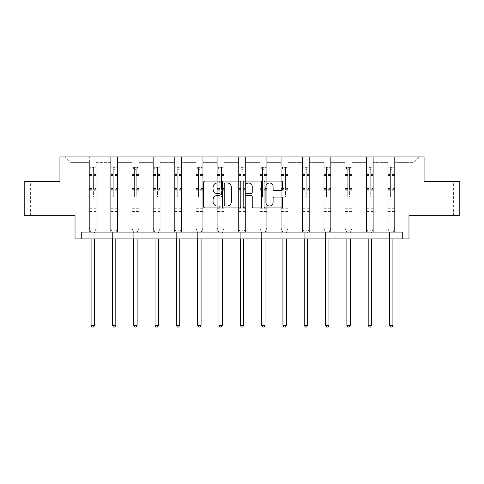 <?xml version="1.0" encoding="UTF-8"?>
<svg xmlns="http://www.w3.org/2000/svg" width="484" height="484" viewBox="0 0 484 484"><rect width="100%" height="100%" fill="white"/><g stroke="black" fill="none" stroke-linecap="round" stroke-linejoin="round"><path stroke-width="0.36" stroke-dasharray="2.42 1.81" d="M220.141 182.032A0.938 0.938 0 0 0 219.198 181.095L204.95 181.095A1.343 1.343 0 0 0 203.607 182.432L203.607 206.577A1.343 1.343 0 0 0 204.95 207.914L219.198 207.914A0.938 0.938 0 0 0 220.141 206.977A0.938 0.938 0 0 0 219.198 206.039L217.358 206.039A4.289 4.289 0 0 1 213.063 201.749L213.063 199.735A4.289 4.289 0 0 1 217.358 195.445L219.198 195.445A0.938 0.938 0 0 0 220.141 194.507A0.938 0.938 0 0 0 219.198 193.564L217.358 193.564A4.289 4.289 0 0 1 213.063 189.274L213.063 187.26A4.289 4.289 0 0 1 217.358 182.97L219.198 182.97A0.938 0.938 0 0 0 220.141 182.032M442.721 181.524L432.061 181.524L442.721 181.524M442.721 215.683L432.061 215.683L442.721 215.683M41.279 181.524L30.619 181.524L41.279 181.524M41.279 215.683L30.619 215.683L41.279 215.683M402.755 238.914L402.755 232.078L402.755 238.914L408.968 238.914L408.968 215.683L459.8 215.683L459.8 181.524L424.069 181.524L424.069 156.931L59.931 156.931L59.931 181.524L24.2 181.524L24.2 215.683L75.032 215.683L75.032 238.914L81.245 238.914L81.245 232.078L402.755 232.078L81.245 232.078L402.755 232.078L402.755 238.914L81.245 238.914L81.245 232.078L81.245 238.914M394.623 209.947L394.623 162.666L413.07 162.666L418.811 156.931L394.623 156.931L418.811 156.931L413.07 162.666L394.623 162.666L394.623 156.931L394.623 232.078L387.793 232.078L394.623 232.078L387.793 232.078L394.623 232.078L394.623 156.931L373.309 156.931L394.623 156.931L394.623 209.947L413.07 209.947L413.07 162.666L413.07 209.947L394.623 209.947L394.623 232.078L394.623 209.947L373.309 209.947L387.793 209.947L387.793 162.666L387.793 209.947L394.623 209.947M366.479 156.931L373.309 156.931L373.309 232.078L366.479 232.078L373.309 232.078L366.479 232.078L373.309 232.078L373.309 156.931L351.995 156.931L366.479 156.931L366.479 232.078L366.479 156.931L366.479 209.947L351.995 209.947L366.479 209.947L366.479 162.666L351.995 162.666L351.995 209.947L351.995 156.931L351.995 232.078L345.159 232.078L351.995 232.078L345.159 232.078L351.995 232.078L351.995 156.931L330.675 156.931L351.995 156.931L351.995 162.666L366.479 162.666L366.479 156.931M323.844 156.931L330.675 156.931L330.675 232.078L323.844 232.078L330.675 232.078L323.844 232.078L330.675 232.078L330.675 156.931L309.361 156.931L323.844 156.931L323.844 232.078L323.844 156.931L323.844 209.947L309.361 209.947L323.844 209.947L323.844 162.666L309.361 162.666L309.361 209.947L309.361 156.931L309.361 232.078L302.53 232.078L309.361 232.078L302.53 232.078L309.361 232.078L309.361 156.931L288.047 156.931L309.361 156.931L309.361 162.666L323.844 162.666L323.844 156.931M281.216 156.931L288.047 156.931L288.047 232.078L281.216 232.078L288.047 232.078L281.216 232.078L288.047 232.078L288.047 156.931L266.732 156.931L281.216 156.931L281.216 232.078L281.216 156.931L281.216 209.947L266.732 209.947L281.216 209.947L281.216 162.666L266.732 162.666L266.732 209.947L266.732 156.931L266.732 232.078L259.902 232.078L266.732 232.078L259.902 232.078L266.732 232.078L266.732 156.931L245.418 156.931L266.732 156.931L266.732 162.666L281.216 162.666L281.216 156.931M238.582 156.931L245.418 156.931L245.418 232.078L238.582 232.078L245.418 232.078L238.582 232.078L245.418 232.078L245.418 156.931L224.098 156.931L238.582 156.931L238.582 232.078L238.582 156.931L238.582 209.947L224.098 209.947L238.582 209.947L238.582 162.666L224.098 162.666L224.098 209.947L224.098 156.931L224.098 232.078L217.268 232.078L224.098 232.078L217.268 232.078L224.098 232.078L224.098 156.931L202.784 156.931L224.098 156.931L224.098 162.666L238.582 162.666L238.582 156.931M195.953 156.931L202.784 156.931L202.784 232.078L195.953 232.078L202.784 232.078L195.953 232.078L202.784 232.078L202.784 156.931L181.47 156.931L195.953 156.931L195.953 232.078L195.953 156.931L195.953 209.947L181.47 209.947L195.953 209.947L195.953 162.666L181.47 162.666L181.47 209.947L181.47 156.931L181.47 232.078L174.639 232.078L181.47 232.078L174.639 232.078L181.47 232.078L181.47 156.931L160.156 156.931L181.47 156.931L181.47 162.666L195.953 162.666L195.953 156.931M153.325 156.931L160.156 156.931L160.156 232.078L153.325 232.078L160.156 232.078L153.325 232.078L160.156 232.078L160.156 156.931L138.841 156.931L153.325 156.931L153.325 232.078L153.325 156.931L153.325 209.947L138.841 209.947L153.325 209.947L153.325 162.666L138.841 162.666L138.841 209.947L138.841 156.931L138.841 232.078L132.005 232.078L138.841 232.078L132.005 232.078L138.841 232.078L138.841 156.931L117.521 156.931L138.841 156.931L138.841 162.666L153.325 162.666L153.325 156.931M110.691 156.931L117.521 156.931L117.521 232.078L110.691 232.078L117.521 232.078L110.691 232.078L117.521 232.078L117.521 156.931L96.207 156.931L110.691 156.931L110.691 232.078L110.691 156.931L110.691 209.947L96.207 209.947L110.691 209.947L110.691 162.666L96.207 162.666L96.207 209.947L96.207 156.931L96.207 232.078L89.377 232.078L96.207 232.078L89.377 232.078L96.207 232.078L96.207 156.931L65.189 156.931L96.207 156.931L96.207 162.666L110.691 162.666L110.691 156.931M387.793 162.666L373.309 162.666L373.309 209.947L373.309 156.931L373.309 162.666L387.793 162.666L387.793 156.931L387.793 232.078L387.793 162.666M345.159 162.666L345.159 209.947L330.675 209.947L345.159 209.947L345.159 162.666L330.675 162.666L330.675 209.947L330.675 156.931L330.675 162.666L345.159 162.666L345.159 156.931L345.159 232.078L345.159 162.666M302.53 162.666L302.53 209.947L288.047 209.947L302.53 209.947L302.53 162.666L288.047 162.666L288.047 209.947L288.047 156.931L288.047 162.666L302.53 162.666L302.53 156.931L302.53 232.078L302.53 162.666M259.902 162.666L259.902 209.947L245.418 209.947L259.902 209.947L259.902 162.666L245.418 162.666L245.418 209.947L245.418 156.931L245.418 162.666L259.902 162.666L259.902 156.931L259.902 232.078L259.902 162.666M217.268 162.666L217.268 209.947L202.784 209.947L217.268 209.947L217.268 162.666L202.784 162.666L202.784 209.947L202.784 156.931L202.784 162.666L217.268 162.666L217.268 156.931L217.268 232.078L217.268 162.666M174.639 162.666L174.639 209.947L160.156 209.947L174.639 209.947L174.639 162.666L160.156 162.666L160.156 209.947L160.156 156.931L160.156 162.666L174.639 162.666L174.639 156.931L174.639 232.078L174.639 162.666M132.005 162.666L132.005 209.947L117.521 209.947L132.005 209.947L132.005 162.666L117.521 162.666L117.521 209.947L117.521 156.931L117.521 162.666L132.005 162.666L132.005 156.931L132.005 232.078L132.005 162.666M89.377 162.666L89.377 209.947L70.93 209.947L70.93 162.666L89.377 162.666L70.93 162.666L65.189 156.931L70.93 162.666L70.93 209.947L89.377 209.947L89.377 156.931L89.377 232.078L89.377 162.666M366.479 209.947L373.309 209.947L373.309 232.078L373.309 209.947L366.479 209.947L366.479 232.078L366.479 209.947M345.159 209.947L351.995 209.947L351.995 232.078L351.995 209.947L345.159 209.947L345.159 232.078L345.159 209.947M323.844 209.947L330.675 209.947L330.675 232.078L330.675 209.947L323.844 209.947L323.844 232.078L323.844 209.947M302.53 209.947L309.361 209.947L309.361 232.078L309.361 209.947L302.53 209.947L302.53 232.078L302.53 209.947M281.216 209.947L288.047 209.947L288.047 232.078L288.047 209.947L281.216 209.947L281.216 232.078L281.216 209.947M259.902 209.947L266.732 209.947L266.732 232.078L266.732 209.947L259.902 209.947L259.902 232.078L259.902 209.947M238.582 209.947L245.418 209.947L245.418 232.078L245.418 209.947L238.582 209.947L238.582 232.078L238.582 209.947M217.268 209.947L224.098 209.947L224.098 232.078L224.098 209.947L217.268 209.947L217.268 232.078L217.268 209.947M195.953 209.947L202.784 209.947L202.784 232.078L202.784 209.947L195.953 209.947L195.953 232.078L195.953 209.947M174.639 209.947L181.47 209.947L181.47 232.078L181.47 209.947L174.639 209.947L174.639 232.078L174.639 209.947M153.325 209.947L160.156 209.947L160.156 232.078L160.156 209.947L153.325 209.947L153.325 232.078L153.325 209.947M132.005 209.947L138.841 209.947L138.841 232.078L138.841 209.947L132.005 209.947L132.005 232.078L132.005 209.947M110.691 209.947L117.521 209.947L117.521 232.078L117.521 209.947L110.691 209.947L110.691 232.078L110.691 209.947M89.377 209.947L96.207 209.947L96.207 232.078L96.207 209.947L89.377 209.947L89.377 232.078L89.377 209.947M387.793 209.947L387.793 232.078L387.793 209.947M240.826 206.577L240.826 182.432A1.343 1.343 0 0 0 239.483 181.095L223.656 181.095A1.343 1.343 0 0 0 222.319 182.432L222.319 206.577A1.343 1.343 0 0 0 223.656 207.914L239.483 207.914A1.343 1.343 0 0 0 240.826 206.577M225.133 182.97A0.938 0.938 0 0 0 224.195 183.908L224.195 205.101A0.938 0.938 0 0 0 225.133 206.039L227.081 206.039A4.289 4.289 0 0 0 231.37 201.749L231.37 187.26A4.289 4.289 0 0 0 227.081 182.97L225.133 182.97M244.517 181.095L260.344 181.095A1.343 1.343 0 0 1 261.681 182.432L261.681 206.577A1.343 1.343 0 0 1 260.344 207.914L253.568 207.914A1.343 1.343 0 0 1 252.224 206.577L252.224 196.782A1.343 1.343 0 0 0 250.887 195.445L246.392 195.445A1.343 1.343 0 0 0 245.049 196.782L245.049 206.977A0.938 0.938 0 0 1 244.111 207.914A0.938 0.938 0 0 1 243.174 206.977L243.174 182.432A1.343 1.343 0 0 1 244.517 181.095M252.224 186.624A3.588 3.588 0 0 0 248.637 183.037A3.588 3.588 0 0 0 245.049 186.624L245.049 192.227A1.343 1.343 0 0 0 246.392 193.564L250.887 193.564A1.343 1.343 0 0 0 252.224 192.227L252.224 186.624M274.422 190.551L281.198 190.551A1.343 1.343 0 0 0 282.535 189.208L282.535 182.432A1.343 1.343 0 0 0 281.198 181.095L265.371 181.095A1.343 1.343 0 0 0 264.028 182.432L264.028 206.577A1.343 1.343 0 0 0 265.371 207.914L281.198 207.914A1.343 1.343 0 0 0 282.535 206.577L282.535 198.392A1.343 1.343 0 0 0 281.198 197.055L274.422 197.055A1.343 1.343 0 0 0 273.085 198.392L273.085 202.451A3.588 3.588 0 0 1 269.497 206.039A3.588 3.588 0 0 1 265.91 202.451L265.91 186.558A3.588 3.588 0 0 1 269.497 182.97A3.588 3.588 0 0 1 273.085 186.558L273.085 189.208A1.343 1.343 0 0 0 274.422 190.551M91.972 196.31A0.823 0.823 0 0 0 92.795 197.127A0.823 0.823 0 0 1 91.972 196.31L91.972 194.096L91.972 196.31M96.171 167.204L94.84 167.204L94.84 168.983L96.207 168.983L96.207 167.204L89.377 167.204L89.377 228.279L89.377 194.096L91.972 194.096L91.972 190.224L89.377 190.224M89.377 167.204L89.377 194.096L91.972 194.096L91.972 169.339L93.612 169.339L93.612 188.512L96.207 188.512L96.207 228.279L96.207 194.096L93.612 194.096L93.612 196.31A0.823 0.823 0 0 1 92.795 197.127A0.823 0.823 0 0 0 93.612 196.31L93.612 188.512M96.207 168.983L96.207 188.512M96.207 167.204L96.207 194.096L93.612 194.096L93.612 167.373L91.972 167.373L91.972 190.224M94.84 167.204L89.413 167.204M94.84 168.983L90.744 168.983L90.744 167.204M89.377 168.983L96.171 168.983M89.413 168.983L90.744 168.983M94.598 232.278L96.207 228.279L94.598 232.278A1.367 1.367 0 0 0 94.501 232.792A1.367 1.367 0 0 1 94.598 232.278M91.083 238.914L91.083 232.792A1.367 1.367 0 0 0 90.986 232.278L89.377 228.279L90.986 232.278A1.367 1.367 0 0 1 91.083 232.792L91.083 325.296L94.501 325.296L94.501 238.914M96.207 211.611L89.377 211.611M91.083 325.296L92.111 327.069L93.472 327.069L94.501 325.296M91.972 169.339L91.972 167.373M93.612 169.339L93.612 167.373M113.286 196.31A0.823 0.823 0 0 0 114.109 197.127A0.823 0.823 0 0 1 113.286 196.31L113.286 194.096L113.286 196.31M117.491 167.204L116.154 167.204L116.154 168.983L117.521 168.983L117.521 167.204L110.691 167.204L110.691 228.279L110.691 194.096L113.286 194.096L113.286 190.224L110.691 190.224M110.691 167.204L110.691 194.096L113.286 194.096L113.286 169.339L114.926 169.339L114.926 188.512L117.521 188.512L117.521 228.279L117.521 194.096L114.926 194.096L114.926 196.31A0.823 0.823 0 0 1 114.109 197.127A0.823 0.823 0 0 0 114.926 196.31L114.926 188.512M117.521 168.983L117.521 188.512M117.521 167.204L117.521 194.096L114.926 194.096L114.926 167.373L113.286 167.373L113.286 190.224M116.154 167.204L110.727 167.204M116.154 168.983L112.058 168.983L112.058 167.204M110.691 168.983L117.491 168.983M110.727 168.983L112.058 168.983M115.912 232.278L117.521 228.279L115.912 232.278A1.367 1.367 0 0 0 115.815 232.792A1.367 1.367 0 0 1 115.912 232.278M112.397 238.914L112.397 232.792A1.367 1.367 0 0 0 112.3 232.278L110.691 228.279L112.3 232.278A1.367 1.367 0 0 1 112.397 232.792L112.397 325.296L115.815 325.296L115.815 238.914M117.521 211.611L110.691 211.611M112.397 325.296L113.425 327.069L114.793 327.069L115.815 325.296M113.286 169.339L113.286 167.373M114.926 169.339L114.926 167.373M134.6 196.31A0.823 0.823 0 0 0 135.423 197.127A0.823 0.823 0 0 1 134.6 196.31L134.6 194.096L134.6 196.31M138.805 167.204L137.474 167.204L137.474 168.983L138.841 168.983L138.841 167.204L132.005 167.204L132.005 228.279L132.005 194.096L134.6 194.096L134.6 190.224L132.005 190.224M132.005 167.204L132.005 194.096L134.6 194.096L134.6 169.339L136.24 169.339L136.24 188.512L138.841 188.512L138.841 228.279L138.841 194.096L136.24 194.096L136.24 196.31A0.823 0.823 0 0 1 135.423 197.127A0.823 0.823 0 0 0 136.24 196.31L136.24 188.512M138.841 168.983L138.841 188.512M138.841 167.204L138.841 194.096L136.24 194.096L136.24 167.373L134.6 167.373L134.6 190.224M137.474 167.204L132.041 167.204M137.474 168.983L133.372 168.983L133.372 167.204M132.005 168.983L138.805 168.983M132.041 168.983L133.372 168.983M137.232 232.278L138.841 228.279L137.232 232.278A1.367 1.367 0 0 0 137.129 232.792A1.367 1.367 0 0 1 137.232 232.278M133.717 238.914L133.717 232.792A1.367 1.367 0 0 0 133.614 232.278L132.005 228.279L133.614 232.278A1.367 1.367 0 0 1 133.717 232.792L133.717 325.296L137.129 325.296L137.129 238.914M138.841 211.611L132.005 211.611M133.717 325.296L134.74 327.069L136.107 327.069L137.129 325.296M134.6 169.339L134.6 167.373M136.24 169.339L136.24 167.373M155.921 196.31A0.823 0.823 0 0 0 156.737 197.127A0.823 0.823 0 0 1 155.921 196.31L155.921 194.096L155.921 196.31M160.119 167.204L158.788 167.204L158.788 168.983L160.156 168.983L160.156 167.204L153.325 167.204L153.325 228.279L153.325 194.096L155.921 194.096L155.921 190.224L153.325 190.224M153.325 167.204L153.325 194.096L155.921 194.096L155.921 169.339L157.56 169.339L157.56 188.512L160.156 188.512L160.156 228.279L160.156 194.096L157.56 194.096L157.56 196.31A0.823 0.823 0 0 1 156.737 197.127A0.823 0.823 0 0 0 157.56 196.31L157.56 188.512M160.156 168.983L160.156 188.512M160.156 167.204L160.156 194.096L157.56 194.096L157.56 167.373L155.921 167.373L155.921 190.224M158.788 167.204L153.355 167.204M158.788 168.983L154.686 168.983L154.686 167.204M153.325 168.983L160.119 168.983M153.355 168.983L154.686 168.983M158.546 232.278L160.156 228.279L158.546 232.278A1.367 1.367 0 0 0 158.443 232.792A1.367 1.367 0 0 1 158.546 232.278M155.031 238.914L155.031 232.792A1.367 1.367 0 0 0 154.934 232.278L153.325 228.279L154.934 232.278A1.367 1.367 0 0 1 155.031 232.792L155.031 325.296L158.443 325.296L158.443 238.914M160.156 211.611L153.325 211.611M155.031 325.296L156.054 327.069L157.421 327.069L158.443 325.296M155.921 169.339L155.921 167.373M157.56 169.339L157.56 167.373M177.235 196.31A0.823 0.823 0 0 0 178.052 197.127A0.823 0.823 0 0 1 177.235 196.31L177.235 194.096L177.235 196.31M181.433 167.204L180.102 167.204L180.102 168.983L181.47 168.983L181.47 167.204L174.639 167.204L174.639 228.279L174.639 194.096L177.235 194.096L177.235 190.224L174.639 190.224M174.639 167.204L174.639 194.096L177.235 194.096L177.235 169.339L178.874 169.339L178.874 188.512L181.47 188.512L181.47 228.279L181.47 194.096L178.874 194.096L178.874 196.31A0.823 0.823 0 0 1 178.052 197.127A0.823 0.823 0 0 0 178.874 196.31L178.874 188.512M181.47 168.983L181.47 188.512M181.47 167.204L181.47 194.096L178.874 194.096L178.874 167.373L177.235 167.373L177.235 190.224M180.102 167.204L174.67 167.204M180.102 168.983L176.007 168.983L176.007 167.204M174.639 168.983L181.433 168.983M174.67 168.983L176.007 168.983M179.86 232.278L181.47 228.279L179.86 232.278A1.367 1.367 0 0 0 179.764 232.792A1.367 1.367 0 0 1 179.86 232.278M176.345 238.914L176.345 232.792A1.367 1.367 0 0 0 176.249 232.278L174.639 228.279L176.249 232.278A1.367 1.367 0 0 1 176.345 232.792L176.345 325.296L179.764 325.296L179.764 238.914M181.47 211.611L174.639 211.611M176.345 325.296L177.368 327.069L178.735 327.069L179.764 325.296M177.235 169.339L177.235 167.373M178.874 169.339L178.874 167.373M198.549 196.31A0.823 0.823 0 0 0 199.372 197.127A0.823 0.823 0 0 1 198.549 196.31L198.549 194.096L198.549 196.31M202.754 167.204L201.417 167.204L201.417 168.983L202.784 168.983L202.784 167.204L195.953 167.204L195.953 228.279L195.953 194.096L198.549 194.096L198.549 190.224L195.953 190.224M195.953 167.204L195.953 194.096L198.549 194.096L198.549 169.339L200.188 169.339L200.188 188.512L202.784 188.512L202.784 228.279L202.784 194.096L200.188 194.096L200.188 196.31A0.823 0.823 0 0 1 199.372 197.127A0.823 0.823 0 0 0 200.188 196.31L200.188 188.512M202.784 168.983L202.784 188.512M202.784 167.204L202.784 194.096L200.188 194.096L200.188 167.373L198.549 167.373L198.549 190.224M201.417 167.204L195.99 167.204M201.417 168.983L197.321 168.983L197.321 167.204M195.953 168.983L202.754 168.983M195.99 168.983L197.321 168.983M201.175 232.278L202.784 228.279L201.175 232.278A1.367 1.367 0 0 0 201.078 232.792A1.367 1.367 0 0 1 201.175 232.278M197.66 238.914L197.66 232.792A1.367 1.367 0 0 0 197.563 232.278L195.953 228.279L197.563 232.278A1.367 1.367 0 0 1 197.66 232.792L197.66 325.296L201.078 325.296L201.078 238.914M202.784 211.611L195.953 211.611M197.66 325.296L198.688 327.069L200.049 327.069L201.078 325.296M198.549 169.339L198.549 167.373M200.188 169.339L200.188 167.373M219.863 196.31A0.823 0.823 0 0 0 220.686 197.127A0.823 0.823 0 0 1 219.863 196.31L219.863 194.096L219.863 196.31M224.068 167.204L222.737 167.204L222.737 168.983L224.098 168.983L224.098 167.204L217.268 167.204L217.268 228.279L217.268 194.096L219.863 194.096L219.863 190.224L217.268 190.224M217.268 167.204L217.268 194.096L219.863 194.096L219.863 169.339L221.503 169.339L221.503 188.512L224.098 188.512L224.098 228.279L224.098 194.096L221.503 194.096L221.503 196.31A0.823 0.823 0 0 1 220.686 197.127A0.823 0.823 0 0 0 221.503 196.31L221.503 188.512M224.098 168.983L224.098 188.512M224.098 167.204L224.098 194.096L221.503 194.096L221.503 167.373L219.863 167.373L219.863 190.224M222.737 167.204L217.304 167.204M222.737 168.983L218.635 168.983L218.635 167.204M217.268 168.983L224.068 168.983M217.304 168.983L218.635 168.983M222.489 232.278L224.098 228.279L222.489 232.278A1.367 1.367 0 0 0 222.392 232.792A1.367 1.367 0 0 1 222.489 232.278M218.974 238.914L218.974 232.792A1.367 1.367 0 0 0 218.877 232.278L217.268 228.279L218.877 232.278A1.367 1.367 0 0 1 218.974 232.792L218.974 325.296L222.392 325.296L222.392 238.914M224.098 211.611L217.268 211.611M218.974 325.296L220.002 327.069L221.369 327.069L222.392 325.296M219.863 169.339L219.863 167.373M221.503 169.339L221.503 167.373M241.177 196.31A0.823 0.823 0 0 0 242 197.127A0.823 0.823 0 0 1 241.177 196.31L241.177 194.096L241.177 196.31M245.382 167.204L244.051 167.204L244.051 168.983L245.418 168.983L245.418 167.204L238.582 167.204L238.582 228.279L238.582 194.096L241.177 194.096L241.177 190.224L238.582 190.224M238.582 167.204L238.582 194.096L241.177 194.096L241.177 169.339L242.823 169.339L242.823 188.512L245.418 188.512L245.418 228.279L245.418 194.096L242.823 194.096L242.823 196.31A0.823 0.823 0 0 1 242 197.127A0.823 0.823 0 0 0 242.823 196.31L242.823 188.512M245.418 168.983L245.418 188.512M245.418 167.204L245.418 194.096L242.823 194.096L242.823 167.373L241.177 167.373L241.177 190.224M244.051 167.204L238.618 167.204M244.051 168.983L239.949 168.983L239.949 167.204M238.582 168.983L245.382 168.983M238.618 168.983L239.949 168.983M243.809 232.278L245.418 228.279L243.809 232.278A1.367 1.367 0 0 0 243.706 232.792A1.367 1.367 0 0 1 243.809 232.278M240.294 238.914L240.294 232.792A1.367 1.367 0 0 0 240.191 232.278L238.582 228.279L240.191 232.278A1.367 1.367 0 0 1 240.294 232.792L240.294 325.296L243.706 325.296L243.706 238.914M245.418 211.611L238.582 211.611M240.294 325.296L241.316 327.069L242.684 327.069L243.706 325.296M241.177 169.339L241.177 167.373M242.823 169.339L242.823 167.373M262.497 196.31A0.823 0.823 0 0 0 263.314 197.127A0.823 0.823 0 0 1 262.497 196.31L262.497 194.096L262.497 196.31M266.696 167.204L265.365 167.204L265.365 168.983L266.732 168.983L266.732 167.204L259.902 167.204L259.902 228.279L259.902 194.096L262.497 194.096L262.497 190.224L259.902 190.224M259.902 167.204L259.902 194.096L262.497 194.096L262.497 169.339L264.137 169.339L264.137 188.512L266.732 188.512L266.732 228.279L266.732 194.096L264.137 194.096L264.137 196.31A0.823 0.823 0 0 1 263.314 197.127A0.823 0.823 0 0 0 264.137 196.31L264.137 188.512M266.732 168.983L266.732 188.512M266.732 167.204L266.732 194.096L264.137 194.096L264.137 167.373L262.497 167.373L262.497 190.224M265.365 167.204L259.932 167.204M265.365 168.983L261.263 168.983L261.263 167.204M259.902 168.983L266.696 168.983M259.932 168.983L261.263 168.983M265.123 232.278L266.732 228.279L265.123 232.278A1.367 1.367 0 0 0 265.026 232.792A1.367 1.367 0 0 1 265.123 232.278M261.608 238.914L261.608 232.792A1.367 1.367 0 0 0 261.511 232.278L259.902 228.279L261.511 232.278A1.367 1.367 0 0 1 261.608 232.792L261.608 325.296L265.026 325.296L265.026 238.914M266.732 211.611L259.902 211.611M261.608 325.296L262.63 327.069L263.998 327.069L265.026 325.296M262.497 169.339L262.497 167.373M264.137 169.339L264.137 167.373M283.812 196.31A0.823 0.823 0 0 0 284.628 197.127A0.823 0.823 0 0 1 283.812 196.31L283.812 194.096L283.812 196.31M288.01 167.204L286.679 167.204L286.679 168.983L288.047 168.983L288.047 167.204L281.216 167.204L281.216 228.279L281.216 194.096L283.812 194.096L283.812 190.224L281.216 190.224M281.216 167.204L281.216 194.096L283.812 194.096L283.812 169.339L285.451 169.339L285.451 188.512L288.047 188.512L288.047 228.279L288.047 194.096L285.451 194.096L285.451 196.31A0.823 0.823 0 0 1 284.628 197.127A0.823 0.823 0 0 0 285.451 196.31L285.451 188.512M288.047 168.983L288.047 188.512M288.047 167.204L288.047 194.096L285.451 194.096L285.451 167.373L283.812 167.373L283.812 190.224M286.679 167.204L281.246 167.204M286.679 168.983L282.583 168.983L282.583 167.204M281.216 168.983L288.01 168.983M281.246 168.983L282.583 168.983M286.437 232.278L288.047 228.279L286.437 232.278A1.367 1.367 0 0 0 286.34 232.792A1.367 1.367 0 0 1 286.437 232.278M282.922 238.914L282.922 232.792A1.367 1.367 0 0 0 282.825 232.278L281.216 228.279L282.825 232.278A1.367 1.367 0 0 1 282.922 232.792L282.922 325.296L286.34 325.296L286.34 238.914M288.047 211.611L281.216 211.611M282.922 325.296L283.951 327.069L285.312 327.069L286.34 325.296M283.812 169.339L283.812 167.373M285.451 169.339L285.451 167.373M305.126 196.31A0.823 0.823 0 0 0 305.948 197.127A0.823 0.823 0 0 1 305.126 196.31L305.126 194.096L305.126 196.31M309.33 167.204L307.993 167.204L307.993 168.983L309.361 168.983L309.361 167.204L302.53 167.204L302.53 228.279L302.53 194.096L305.126 194.096L305.126 190.224L302.53 190.224M302.53 167.204L302.53 194.096L305.126 194.096L305.126 169.339L306.765 169.339L306.765 188.512L309.361 188.512L309.361 228.279L309.361 194.096L306.765 194.096L306.765 196.31A0.823 0.823 0 0 1 305.948 197.127A0.823 0.823 0 0 0 306.765 196.31L306.765 188.512M309.361 168.983L309.361 188.512M309.361 167.204L309.361 194.096L306.765 194.096L306.765 167.373L305.126 167.373L305.126 190.224M307.993 167.204L302.567 167.204M307.993 168.983L303.898 168.983L303.898 167.204M302.53 168.983L309.33 168.983M302.567 168.983L303.898 168.983M307.751 232.278L309.361 228.279L307.751 232.278A1.367 1.367 0 0 0 307.655 232.792A1.367 1.367 0 0 1 307.751 232.278M304.236 238.914L304.236 232.792A1.367 1.367 0 0 0 304.14 232.278L302.53 228.279L304.14 232.278A1.367 1.367 0 0 1 304.236 232.792L304.236 325.296L307.655 325.296L307.655 238.914M309.361 211.611L302.53 211.611M304.236 325.296L305.265 327.069L306.632 327.069L307.655 325.296M305.126 169.339L305.126 167.373M306.765 169.339L306.765 167.373M326.44 196.31A0.823 0.823 0 0 0 327.263 197.127A0.823 0.823 0 0 1 326.44 196.31L326.44 194.096L326.44 196.31M330.645 167.204L329.314 167.204L329.314 168.983L330.675 168.983L330.675 167.204L323.844 167.204L323.844 228.279L323.844 194.096L326.44 194.096L326.44 190.224L323.844 190.224M323.844 167.204L323.844 194.096L326.44 194.096L326.44 169.339L328.079 169.339L328.079 188.512L330.675 188.512L330.675 228.279L330.675 194.096L328.079 194.096L328.079 196.31A0.823 0.823 0 0 1 327.263 197.127A0.823 0.823 0 0 0 328.079 196.31L328.079 188.512M330.675 168.983L330.675 188.512M330.675 167.204L330.675 194.096L328.079 194.096L328.079 167.373L326.44 167.373L326.44 190.224M329.314 167.204L323.881 167.204M329.314 168.983L325.212 168.983L325.212 167.204M323.844 168.983L330.645 168.983M323.881 168.983L325.212 168.983M329.066 232.278L330.675 228.279L329.066 232.278A1.367 1.367 0 0 0 328.969 232.792A1.367 1.367 0 0 1 329.066 232.278M325.557 238.914L325.557 232.792A1.367 1.367 0 0 0 325.454 232.278L323.844 228.279L325.454 232.278A1.367 1.367 0 0 1 325.557 232.792L325.557 325.296L328.969 325.296L328.969 238.914M330.675 211.611L323.844 211.611M325.557 325.296L326.579 327.069L327.946 327.069L328.969 325.296M326.44 169.339L326.44 167.373M328.079 169.339L328.079 167.373M347.76 196.31A0.823 0.823 0 0 0 348.577 197.127A0.823 0.823 0 0 1 347.76 196.31L347.76 194.096L347.76 196.31M351.959 167.204L350.628 167.204L350.628 168.983L351.995 168.983L351.995 167.204L345.159 167.204L345.159 228.279L345.159 194.096L347.76 194.096L347.76 190.224L345.159 190.224M345.159 167.204L345.159 194.096L347.76 194.096L347.76 169.339L349.4 169.339L349.4 188.512L351.995 188.512L351.995 228.279L351.995 194.096L349.4 194.096L349.4 196.31A0.823 0.823 0 0 1 348.577 197.127A0.823 0.823 0 0 0 349.4 196.31L349.4 188.512M351.995 168.983L351.995 188.512M351.995 167.204L351.995 194.096L349.4 194.096L349.4 167.373L347.76 167.373L347.76 190.224M350.628 167.204L345.195 167.204M350.628 168.983L346.526 168.983L346.526 167.204M345.159 168.983L351.959 168.983M345.195 168.983L346.526 168.983M350.386 232.278L351.995 228.279L350.386 232.278A1.367 1.367 0 0 0 350.283 232.792A1.367 1.367 0 0 1 350.386 232.278M346.871 238.914L346.871 232.792A1.367 1.367 0 0 0 346.768 232.278L345.159 228.279L346.768 232.278A1.367 1.367 0 0 1 346.871 232.792L346.871 325.296L350.283 325.296L350.283 238.914M351.995 211.611L345.159 211.611M346.871 325.296L347.893 327.069L349.26 327.069L350.283 325.296M347.76 169.339L347.76 167.373M349.4 169.339L349.4 167.373M369.074 196.31A0.823 0.823 0 0 0 369.891 197.127A0.823 0.823 0 0 1 369.074 196.31L369.074 194.096L369.074 196.31M373.273 167.204L371.942 167.204L371.942 168.983L373.309 168.983L373.309 167.204L366.479 167.204L366.479 228.279L366.479 194.096L369.074 194.096L369.074 190.224L366.479 190.224M366.479 167.204L366.479 194.096L369.074 194.096L369.074 169.339L370.714 169.339L370.714 188.512L373.309 188.512L373.309 228.279L373.309 194.096L370.714 194.096L370.714 196.31A0.823 0.823 0 0 1 369.891 197.127A0.823 0.823 0 0 0 370.714 196.31L370.714 188.512M373.309 168.983L373.309 188.512M373.309 167.204L373.309 194.096L370.714 194.096L370.714 167.373L369.074 167.373L369.074 190.224M371.942 167.204L366.509 167.204M371.942 168.983L367.846 168.983L367.846 167.204M366.479 168.983L373.273 168.983M366.509 168.983L367.846 168.983M371.7 232.278L373.309 228.279L371.7 232.278A1.367 1.367 0 0 0 371.603 232.792A1.367 1.367 0 0 1 371.7 232.278M368.185 238.914L368.185 232.792A1.367 1.367 0 0 0 368.088 232.278L366.479 228.279L368.088 232.278A1.367 1.367 0 0 1 368.185 232.792L368.185 325.296L371.603 325.296L371.603 238.914M373.309 211.611L366.479 211.611M368.185 325.296L369.207 327.069L370.575 327.069L371.603 325.296M369.074 169.339L369.074 167.373M370.714 169.339L370.714 167.373M390.388 196.31A0.823 0.823 0 0 0 391.205 197.127A0.823 0.823 0 0 1 390.388 196.31L390.388 194.096L390.388 196.31M394.587 167.204L393.256 167.204L393.256 168.983L394.623 168.983L394.623 167.204L387.793 167.204L387.793 228.279L387.793 194.096L390.388 194.096L390.388 190.224L387.793 190.224M387.793 167.204L387.793 194.096L390.388 194.096L390.388 169.339L392.028 169.339L392.028 188.512L394.623 188.512L394.623 228.279L394.623 194.096L392.028 194.096L392.028 196.31A0.823 0.823 0 0 1 391.205 197.127A0.823 0.823 0 0 0 392.028 196.31L392.028 188.512M394.623 168.983L394.623 188.512M394.623 167.204L394.623 194.096L392.028 194.096L392.028 167.373L390.388 167.373L390.388 190.224M393.256 167.204L387.829 167.204M393.256 168.983L389.16 168.983L389.16 167.204M387.793 168.983L394.587 168.983M387.829 168.983L389.16 168.983M393.014 232.278L394.623 228.279L393.014 232.278A1.367 1.367 0 0 0 392.917 232.792A1.367 1.367 0 0 1 393.014 232.278M389.499 238.914L389.499 232.792A1.367 1.367 0 0 0 389.402 232.278L387.793 228.279L389.402 232.278A1.367 1.367 0 0 1 389.499 232.792L389.499 325.296L392.917 325.296L392.917 238.914M394.623 211.611L387.793 211.611M389.499 325.296L390.527 327.069L391.889 327.069L392.917 325.296M390.388 169.339L390.388 167.373M392.028 169.339L392.028 167.373M91.972 174.422L89.377 174.422M89.377 175.396L91.972 175.396M89.377 188.512L91.972 188.512M96.207 208.743L89.377 208.743M91.972 190.998L89.377 190.998M96.207 190.998L93.612 190.998M89.377 189.286L91.972 189.286M93.612 189.286L96.207 189.286M96.207 190.224L93.612 190.224M96.207 174.422L93.612 174.422M93.612 175.396L96.207 175.396M91.972 168.837L89.377 168.837M89.377 169.811L91.972 169.811M96.207 168.837L93.612 168.837M93.612 169.811L96.207 169.811M96.207 210.843L89.377 210.843M113.286 174.422L110.691 174.422M110.691 175.396L113.286 175.396M110.691 188.512L113.286 188.512M117.521 208.743L110.691 208.743M113.286 190.998L110.691 190.998M117.521 190.998L114.926 190.998M110.691 189.286L113.286 189.286M114.926 189.286L117.521 189.286M117.521 190.224L114.926 190.224M117.521 174.422L114.926 174.422M114.926 175.396L117.521 175.396M113.286 168.837L110.691 168.837M110.691 169.811L113.286 169.811M117.521 168.837L114.926 168.837M114.926 169.811L117.521 169.811M117.521 210.843L110.691 210.843M134.6 174.422L132.005 174.422M132.005 175.396L134.6 175.396M132.005 188.512L134.6 188.512M138.841 208.743L132.005 208.743M134.6 190.998L132.005 190.998M138.841 190.998L136.24 190.998M132.005 189.286L134.6 189.286M136.24 189.286L138.841 189.286M138.841 190.224L136.24 190.224M138.841 174.422L136.24 174.422M136.24 175.396L138.841 175.396M134.6 168.837L132.005 168.837M132.005 169.811L134.6 169.811M138.841 168.837L136.24 168.837M136.24 169.811L138.841 169.811M138.841 210.843L132.005 210.843M155.921 174.422L153.325 174.422M153.325 175.396L155.921 175.396M153.325 188.512L155.921 188.512M160.156 208.743L153.325 208.743M155.921 190.998L153.325 190.998M160.156 190.998L157.56 190.998M153.325 189.286L155.921 189.286M157.56 189.286L160.156 189.286M160.156 190.224L157.56 190.224M160.156 174.422L157.56 174.422M157.56 175.396L160.156 175.396M155.921 168.837L153.325 168.837M153.325 169.811L155.921 169.811M160.156 168.837L157.56 168.837M157.56 169.811L160.156 169.811M160.156 210.843L153.325 210.843M177.235 174.422L174.639 174.422M174.639 175.396L177.235 175.396M174.639 188.512L177.235 188.512M181.47 208.743L174.639 208.743M177.235 190.998L174.639 190.998M181.47 190.998L178.874 190.998M174.639 189.286L177.235 189.286M178.874 189.286L181.47 189.286M181.47 190.224L178.874 190.224M181.47 174.422L178.874 174.422M178.874 175.396L181.47 175.396M177.235 168.837L174.639 168.837M174.639 169.811L177.235 169.811M181.47 168.837L178.874 168.837M178.874 169.811L181.47 169.811M181.47 210.843L174.639 210.843M198.549 174.422L195.953 174.422M195.953 175.396L198.549 175.396M195.953 188.512L198.549 188.512M202.784 208.743L195.953 208.743M198.549 190.998L195.953 190.998M202.784 190.998L200.188 190.998M195.953 189.286L198.549 189.286M200.188 189.286L202.784 189.286M202.784 190.224L200.188 190.224M202.784 174.422L200.188 174.422M200.188 175.396L202.784 175.396M198.549 168.837L195.953 168.837M195.953 169.811L198.549 169.811M202.784 168.837L200.188 168.837M200.188 169.811L202.784 169.811M202.784 210.843L195.953 210.843M219.863 174.422L217.268 174.422M217.268 175.396L219.863 175.396M217.268 188.512L219.863 188.512M224.098 208.743L217.268 208.743M219.863 190.998L217.268 190.998M224.098 190.998L221.503 190.998M217.268 189.286L219.863 189.286M221.503 189.286L224.098 189.286M224.098 190.224L221.503 190.224M224.098 174.422L221.503 174.422M221.503 175.396L224.098 175.396M219.863 168.837L217.268 168.837M217.268 169.811L219.863 169.811M224.098 168.837L221.503 168.837M221.503 169.811L224.098 169.811M224.098 210.843L217.268 210.843M241.177 174.422L238.582 174.422M238.582 175.396L241.177 175.396M238.582 188.512L241.177 188.512M245.418 208.743L238.582 208.743M241.177 190.998L238.582 190.998M245.418 190.998L242.823 190.998M238.582 189.286L241.177 189.286M242.823 189.286L245.418 189.286M245.418 190.224L242.823 190.224M245.418 174.422L242.823 174.422M242.823 175.396L245.418 175.396M241.177 168.837L238.582 168.837M238.582 169.811L241.177 169.811M245.418 168.837L242.823 168.837M242.823 169.811L245.418 169.811M245.418 210.843L238.582 210.843M262.497 174.422L259.902 174.422M259.902 175.396L262.497 175.396M259.902 188.512L262.497 188.512M266.732 208.743L259.902 208.743M262.497 190.998L259.902 190.998M266.732 190.998L264.137 190.998M259.902 189.286L262.497 189.286M264.137 189.286L266.732 189.286M266.732 190.224L264.137 190.224M266.732 174.422L264.137 174.422M264.137 175.396L266.732 175.396M262.497 168.837L259.902 168.837M259.902 169.811L262.497 169.811M266.732 168.837L264.137 168.837M264.137 169.811L266.732 169.811M266.732 210.843L259.902 210.843M283.812 174.422L281.216 174.422M281.216 175.396L283.812 175.396M281.216 188.512L283.812 188.512M288.047 208.743L281.216 208.743M283.812 190.998L281.216 190.998M288.047 190.998L285.451 190.998M281.216 189.286L283.812 189.286M285.451 189.286L288.047 189.286M288.047 190.224L285.451 190.224M288.047 174.422L285.451 174.422M285.451 175.396L288.047 175.396M283.812 168.837L281.216 168.837M281.216 169.811L283.812 169.811M288.047 168.837L285.451 168.837M285.451 169.811L288.047 169.811M288.047 210.843L281.216 210.843M305.126 174.422L302.53 174.422M302.53 175.396L305.126 175.396M302.53 188.512L305.126 188.512M309.361 208.743L302.53 208.743M305.126 190.998L302.53 190.998M309.361 190.998L306.765 190.998M302.53 189.286L305.126 189.286M306.765 189.286L309.361 189.286M309.361 190.224L306.765 190.224M309.361 174.422L306.765 174.422M306.765 175.396L309.361 175.396M305.126 168.837L302.53 168.837M302.53 169.811L305.126 169.811M309.361 168.837L306.765 168.837M306.765 169.811L309.361 169.811M309.361 210.843L302.53 210.843M326.44 174.422L323.844 174.422M323.844 175.396L326.44 175.396M323.844 188.512L326.44 188.512M330.675 208.743L323.844 208.743M326.44 190.998L323.844 190.998M330.675 190.998L328.079 190.998M323.844 189.286L326.44 189.286M328.079 189.286L330.675 189.286M330.675 190.224L328.079 190.224M330.675 174.422L328.079 174.422M328.079 175.396L330.675 175.396M326.44 168.837L323.844 168.837M323.844 169.811L326.44 169.811M330.675 168.837L328.079 168.837M328.079 169.811L330.675 169.811M330.675 210.843L323.844 210.843M347.76 174.422L345.159 174.422M345.159 175.396L347.76 175.396M345.159 188.512L347.76 188.512M351.995 208.743L345.159 208.743M347.76 190.998L345.159 190.998M351.995 190.998L349.4 190.998M345.159 189.286L347.76 189.286M349.4 189.286L351.995 189.286M351.995 190.224L349.4 190.224M351.995 174.422L349.4 174.422M349.4 175.396L351.995 175.396M347.76 168.837L345.159 168.837M345.159 169.811L347.76 169.811M351.995 168.837L349.4 168.837M349.4 169.811L351.995 169.811M351.995 210.843L345.159 210.843M369.074 174.422L366.479 174.422M366.479 175.396L369.074 175.396M366.479 188.512L369.074 188.512M373.309 208.743L366.479 208.743M369.074 190.998L366.479 190.998M373.309 190.998L370.714 190.998M366.479 189.286L369.074 189.286M370.714 189.286L373.309 189.286M373.309 190.224L370.714 190.224M373.309 174.422L370.714 174.422M370.714 175.396L373.309 175.396M369.074 168.837L366.479 168.837M366.479 169.811L369.074 169.811M373.309 168.837L370.714 168.837M370.714 169.811L373.309 169.811M373.309 210.843L366.479 210.843M390.388 174.422L387.793 174.422M387.793 175.396L390.388 175.396M387.793 188.512L390.388 188.512M394.623 208.743L387.793 208.743M390.388 190.998L387.793 190.998M394.623 190.998L392.028 190.998M387.793 189.286L390.388 189.286M392.028 189.286L394.623 189.286M394.623 190.224L392.028 190.224M394.623 174.422L392.028 174.422M392.028 175.396L394.623 175.396M390.388 168.837L387.793 168.837M387.793 169.811L390.388 169.811M394.623 168.837L392.028 168.837M392.028 169.811L394.623 169.811M394.623 210.843L387.793 210.843M432.061 215.683L432.061 181.524M30.619 215.683L30.619 181.524M51.939 215.683L51.939 181.524M453.381 215.683L453.381 181.524"/><path stroke-width="0.73" d="M220.141 182.032A0.938 0.938 0 0 0 219.198 181.095L204.95 181.095A1.343 1.343 0 0 0 203.607 182.432L203.607 206.577A1.343 1.343 0 0 0 204.95 207.914L219.198 207.914A0.938 0.938 0 0 0 220.141 206.977A0.938 0.938 0 0 0 219.198 206.039L217.358 206.039A4.289 4.289 0 0 1 213.063 201.749L213.063 199.735A4.289 4.289 0 0 1 217.358 195.445L219.198 195.445A0.938 0.938 0 0 0 220.141 194.507A0.938 0.938 0 0 0 219.198 193.564L217.358 193.564A4.289 4.289 0 0 1 213.063 189.274L213.063 187.26A4.289 4.289 0 0 1 217.358 182.97L219.198 182.97A0.938 0.938 0 0 0 220.141 182.032M24.2 181.524L24.2 215.683L75.032 215.683L75.032 238.914L408.968 238.914L408.968 215.683L459.8 215.683L459.8 181.524L424.069 181.524L424.069 156.931L59.931 156.931L59.931 181.524L24.2 181.524M281.198 190.551A1.343 1.343 0 0 0 282.535 189.208L282.535 182.432A1.343 1.343 0 0 0 281.198 181.095L265.371 181.095A1.343 1.343 0 0 0 264.028 182.432L264.028 206.577A1.343 1.343 0 0 0 265.371 207.914L281.198 207.914A1.343 1.343 0 0 0 282.535 206.577L282.535 198.392A1.343 1.343 0 0 0 281.198 197.055L274.422 197.055A1.343 1.343 0 0 0 273.085 198.392L273.085 202.451A3.588 3.588 0 0 1 269.497 206.039A3.588 3.588 0 0 1 265.91 202.451L265.91 186.558A3.588 3.588 0 0 1 269.497 182.97A3.588 3.588 0 0 1 273.085 186.558L273.085 189.208A1.343 1.343 0 0 0 274.422 190.551L281.198 190.551M402.755 238.914L402.755 232.078L81.245 232.078L81.245 238.914M240.826 182.432A1.343 1.343 0 0 0 239.483 181.095L223.656 181.095A1.343 1.343 0 0 0 222.319 182.432L222.319 206.577A1.343 1.343 0 0 0 223.656 207.914L239.483 207.914A1.343 1.343 0 0 0 240.826 206.577L240.826 182.432M244.517 181.095L260.344 181.095A1.343 1.343 0 0 1 261.681 182.432L261.681 206.577A1.343 1.343 0 0 1 260.344 207.914L253.568 207.914A1.343 1.343 0 0 1 252.224 206.577L252.224 196.782A1.343 1.343 0 0 0 250.887 195.445L246.392 195.445A1.343 1.343 0 0 0 245.049 196.782L245.049 206.977A0.938 0.938 0 0 1 244.111 207.914A0.938 0.938 0 0 1 243.174 206.977L243.174 182.432A1.343 1.343 0 0 1 244.517 181.095M225.133 182.97A0.938 0.938 0 0 0 224.195 183.908L224.195 205.101A0.938 0.938 0 0 0 225.133 206.039L227.081 206.039A4.289 4.289 0 0 0 231.37 201.749L231.37 187.26A4.289 4.289 0 0 0 227.081 182.97L225.133 182.97M252.224 186.624A3.588 3.588 0 0 0 248.637 183.037A3.588 3.588 0 0 0 245.049 186.624L245.049 192.227A1.343 1.343 0 0 0 246.392 193.564L250.887 193.564A1.343 1.343 0 0 0 252.224 192.227L252.224 186.624M91.083 238.914L91.083 325.296L94.501 325.296L94.501 238.914M94.501 325.296L93.472 327.069L92.111 327.069L91.083 325.296M112.397 238.914L112.397 325.296L115.815 325.296L115.815 238.914M115.815 325.296L114.793 327.069L113.425 327.069L112.397 325.296M133.717 238.914L133.717 325.296L137.129 325.296L137.129 238.914M137.129 325.296L136.107 327.069L134.74 327.069L133.717 325.296M155.031 238.914L155.031 325.296L158.443 325.296L158.443 238.914M158.443 325.296L157.421 327.069L156.054 327.069L155.031 325.296M176.345 238.914L176.345 325.296L179.764 325.296L179.764 238.914M179.764 325.296L178.735 327.069L177.368 327.069L176.345 325.296M197.66 238.914L197.66 325.296L201.078 325.296L201.078 238.914M201.078 325.296L200.049 327.069L198.688 327.069L197.66 325.296M218.974 238.914L218.974 325.296L222.392 325.296L222.392 238.914M222.392 325.296L221.369 327.069L220.002 327.069L218.974 325.296M240.294 238.914L240.294 325.296L243.706 325.296L243.706 238.914M243.706 325.296L242.684 327.069L241.316 327.069L240.294 325.296M261.608 238.914L261.608 325.296L265.026 325.296L265.026 238.914M265.026 325.296L263.998 327.069L262.63 327.069L261.608 325.296M282.922 238.914L282.922 325.296L286.34 325.296L286.34 238.914M286.34 325.296L285.312 327.069L283.951 327.069L282.922 325.296M304.236 238.914L304.236 325.296L307.655 325.296L307.655 238.914M307.655 325.296L306.632 327.069L305.265 327.069L304.236 325.296M325.557 238.914L325.557 325.296L328.969 325.296L328.969 238.914M328.969 325.296L327.946 327.069L326.579 327.069L325.557 325.296M346.871 238.914L346.871 325.296L350.283 325.296L350.283 238.914M350.283 325.296L349.26 327.069L347.893 327.069L346.871 325.296M368.185 238.914L368.185 325.296L371.603 325.296L371.603 238.914M371.603 325.296L370.575 327.069L369.207 327.069L368.185 325.296M389.499 238.914L389.499 325.296L392.917 325.296L392.917 238.914M392.917 325.296L391.889 327.069L390.527 327.069L389.499 325.296"/></g></svg>
